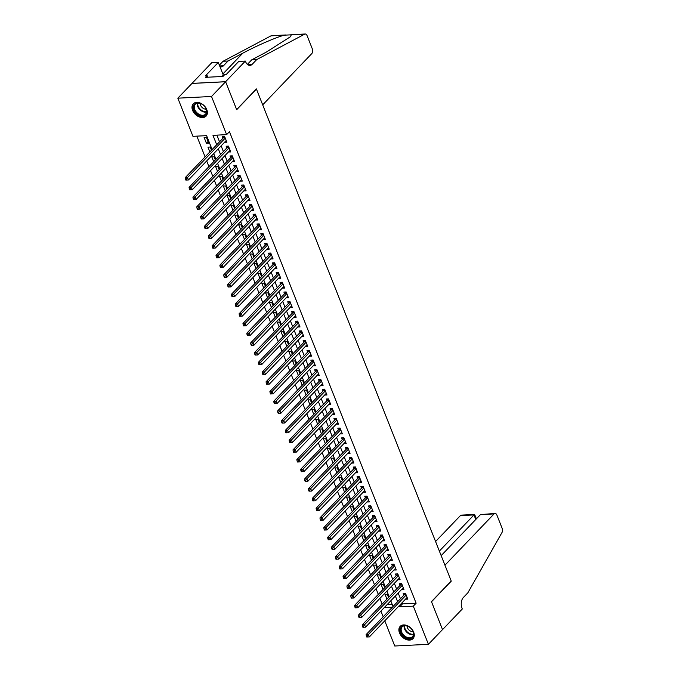 <?xml version="1.0" encoding="UTF-8"?>
<svg xmlns="http://www.w3.org/2000/svg" width="680" height="680" viewBox="0 0 680 680"><rect width="100%" height="100%" fill="white"/><g stroke="black" fill="none" stroke-linecap="round" stroke-linejoin="round"><path stroke-width="1.02" d="M206.78 109.607A8.874 6.188 43.8 0 1 206.1 116.102A8.874 6.188 43.8 0 1 198.959 116.816A8.874 6.188 43.8 0 1 192.584 110.321A8.874 6.188 43.8 0 1 193.273 103.828A8.874 6.188 43.8 0 1 200.413 103.122A8.874 6.188 43.8 0 1 206.78 109.607M413.678 632.162A8.874 6.188 43.8 0 1 412.99 638.656A8.874 6.188 43.8 0 1 405.85 639.361A8.874 6.188 43.8 0 1 399.483 632.876A8.874 6.188 43.8 0 1 400.171 626.373A8.874 6.188 43.8 0 1 407.303 625.668A8.874 6.188 43.8 0 1 413.678 632.162M245.352 61.072L225.607 81.702L236.631 109.556L256.385 88.927L262.692 104.873L311.788 53.592A3.417 2.049 87.1 0 0 312.332 48.909L307.079 35.64A3.417 2.049 87.1 0 0 305.209 34A3.417 2.049 87.1 0 0 304.666 34.153L256.725 59.577L252.212 64.285A7.964 4.769 -92.9 0 1 249.917 65.433A7.964 4.769 -92.9 0 1 245.565 61.608L245.352 61.072L238.756 61.404L226.117 74.605L224.663 74.681L222.972 76.449L205.411 77.333L207.102 75.565L205.649 75.633L218.288 62.432L211.692 62.764L191.956 83.445L225.624 81.745L236.691 109.701L256.445 89.072L451.206 580.992L431.46 601.621L442.527 629.569L428.417 644.308L394.749 646L384.769 620.806M383.18 616.777L380.919 611.082M196.869 136.136L205.088 156.901M206.686 160.93L208.939 166.625M210.536 170.655L212.789 176.341M214.379 180.379L216.639 186.065M218.229 190.094L220.481 195.789M222.079 199.818L224.332 205.513M225.93 209.542L228.182 215.228M229.78 219.257L232.033 224.952M233.631 228.981L235.883 234.676M237.473 238.705L239.734 244.4M241.324 248.429L243.576 254.116M245.174 258.145L247.426 263.84M249.025 267.869L251.277 273.564M252.875 277.593L255.127 283.288M256.725 287.317L258.978 293.003M260.576 297.032L262.828 302.727M264.418 306.756L266.671 312.451M268.269 316.481L270.521 322.175M272.119 326.204L274.372 331.891M275.969 335.92L278.222 341.615M279.82 345.644L282.072 351.339M283.671 355.368L285.923 361.063M287.512 365.092L289.774 370.778M291.363 374.808L293.615 380.502M295.214 384.531L297.466 390.226M299.064 394.255L301.317 399.942M302.914 403.979L305.167 409.666M306.765 413.695L309.017 419.39M310.607 423.419L312.868 429.114M314.457 433.143L316.71 438.829M318.308 442.867L320.56 448.554M322.159 452.583L324.411 458.277M326.009 462.306L328.262 468.002M329.859 472.031L332.112 477.717M333.701 481.754L335.962 487.441M337.552 491.47L339.804 497.165M341.402 501.194L343.655 506.889M345.253 510.918L347.505 516.604M349.103 520.642L351.356 526.328M352.954 530.358L355.207 536.053M356.804 540.082L359.057 545.777M360.647 549.806L362.899 555.492M364.497 559.529L366.75 565.216M368.348 569.245L370.6 574.94M372.198 578.969L374.45 584.664M376.048 588.693L378.301 594.38M379.899 598.417L382.151 604.104M212.118 149.566L206.609 135.643L192.958 136.331L177.845 98.175L211.514 96.484L226.627 134.64L212.976 135.328L216.707 144.763M191.956 83.445L177.845 98.175M224.578 142.248L226.891 142.231L224.578 136.399L222.309 136.519L222.98 138.219M228.421 151.971L230.741 151.954L228.429 146.124L226.151 146.234L226.831 147.934M232.271 161.687L234.591 161.679L232.279 155.847L230.001 155.958L230.681 157.658M236.121 171.411L238.433 171.403L236.13 165.563L233.852 165.682L234.524 167.382M239.972 181.135L242.284 181.118L239.98 175.287L237.702 175.406L238.374 177.106M243.823 190.859L246.134 190.842L243.823 185.011L241.553 185.121L242.225 186.821M247.673 200.575L249.985 200.566L247.673 194.735L245.403 194.845L246.075 196.545M251.515 210.298L253.835 210.29L251.524 204.451L249.246 204.569L249.925 206.269M255.365 220.023L257.686 220.005L255.374 214.174L253.096 214.293L253.776 215.994M259.216 229.746L261.528 229.729L259.225 223.899L256.947 224.009L257.618 225.709M263.067 239.462L265.378 239.453L263.075 233.623L260.797 233.733L261.469 235.433M266.917 249.186L269.229 249.177L266.917 243.338L264.648 243.457L265.319 245.157M270.767 258.91L273.079 258.893L270.767 253.062L268.498 253.173L269.17 254.881M274.609 268.634L276.93 268.617L274.618 262.786L272.349 262.897L273.02 264.596M278.46 278.35L280.78 278.341L278.469 272.51L276.19 272.62L276.87 274.32M282.31 288.074L284.631 288.065L282.319 282.225L280.041 282.344L280.712 284.045M286.161 297.798L288.473 297.78L286.17 291.95L283.892 292.06L284.563 293.769M290.012 307.522L292.324 307.504L290.02 301.673L287.742 301.784L288.413 303.484M293.862 317.237L296.174 317.228L293.862 311.398L291.593 311.508L292.264 313.208M297.712 326.961L300.024 326.944L297.712 321.113L295.443 321.232L296.115 322.932M301.554 336.685L303.875 336.668L301.563 330.837L299.285 330.947L299.965 332.656M305.405 346.4L307.725 346.392L305.413 340.561L303.135 340.671L303.807 342.372M309.255 356.125L311.567 356.116L309.264 350.276L306.986 350.396L307.657 352.096M313.106 365.849L315.418 365.832L313.115 360L310.837 360.12L311.508 361.82M316.957 375.572L319.269 375.555L316.957 369.725L314.687 369.835L315.358 371.543M320.807 385.288L323.119 385.279L320.807 379.449L318.537 379.559L319.209 381.259M324.649 395.012L326.969 395.003L324.657 389.164L322.379 389.283L323.06 390.983M328.5 404.736L330.82 404.719L328.508 398.888L326.23 399.007L326.91 400.707M332.35 414.46L334.662 414.443L332.358 408.612L330.08 408.723L330.752 410.431M336.2 424.175L338.512 424.167L336.209 418.336L333.931 418.447L334.602 420.147M340.051 433.899L342.363 433.891L340.051 428.051L337.781 428.171L338.453 429.87M343.901 443.623L346.214 443.606L343.901 437.775L341.632 437.894L342.303 439.594M347.743 453.348L350.064 453.331L347.752 447.5L345.474 447.61L346.154 449.318M351.594 463.063L353.914 463.054L351.602 457.223L349.325 457.334L350.004 459.034M355.445 472.787L357.765 472.779L355.453 466.939L353.175 467.058L353.846 468.758M359.295 482.511L361.607 482.494L359.303 476.663L357.025 476.782L357.697 478.482M363.146 492.235L365.457 492.218L363.146 486.387L360.876 486.498L361.548 488.206M366.996 501.95L369.308 501.942L366.996 496.111L364.726 496.221L365.398 497.921M370.846 511.675L373.159 511.666L370.846 505.827L368.577 505.945L369.249 507.646M374.688 521.399L377.009 521.381L374.697 515.55L372.419 515.669L373.099 517.369M378.539 531.123L380.859 531.106L378.548 525.274L376.269 525.385L376.941 527.085M382.389 540.838L384.701 540.829L382.398 534.998L380.12 535.109L380.791 536.809M386.24 550.562L388.552 550.553L386.249 544.714L383.971 544.833L384.642 546.533M390.091 560.286L392.402 560.269L390.091 554.438L387.821 554.557L388.493 556.257M393.941 570.01L396.253 569.993L393.941 564.162L391.671 564.273L392.343 565.972M397.783 579.726L400.103 579.717L397.791 573.886L395.513 573.996L396.194 575.696M401.633 589.45L403.954 589.441L401.642 583.601L399.364 583.721L400.044 585.42M388.552 597.423L387.294 594.244L385.016 594.354L386.911 599.131M384.701 587.698L383.444 584.519L381.166 584.63L383.061 589.415M380.851 577.975L379.593 574.795L377.315 574.914L379.21 579.692M377 568.25L375.743 565.071L373.473 565.19L375.36 569.967M373.15 558.535L371.892 555.356L369.623 555.466L371.51 560.244M369.308 548.811L368.05 545.632L365.772 545.742L367.659 550.528M365.457 539.087L364.2 535.908L361.921 536.027L363.817 540.804M361.607 529.363L360.349 526.192L358.071 526.303L359.966 531.08M357.756 519.648L356.499 516.468L354.221 516.579L356.116 521.356M353.906 509.923L352.648 506.744L350.378 506.855L352.265 511.64M350.055 500.2L348.798 497.021L346.528 497.139L348.415 501.916M346.214 490.475L344.947 487.305L342.677 487.415L344.565 492.192M342.363 480.76L341.105 477.581L338.827 477.692L340.723 482.469M338.512 471.036L337.254 467.857L334.976 467.967L336.872 472.753M334.662 461.312L333.404 458.133L331.126 458.252L333.022 463.029M330.811 451.588L329.553 448.417L327.284 448.528L329.171 453.305M326.961 441.873L325.703 438.693L323.433 438.804L325.32 443.581M323.111 432.149L321.852 428.969L319.583 429.089L321.47 433.865M319.269 422.425L318.01 419.245L315.732 419.365L317.628 424.142M315.418 412.7L314.16 409.53L311.882 409.64L313.777 414.418M311.567 402.985L310.31 399.806L308.031 399.916L309.927 404.694M307.717 393.261L306.459 390.082L304.181 390.201L306.076 394.978M303.866 383.537L302.608 380.358L300.339 380.477L302.226 385.254M300.016 373.822L298.758 370.642L296.488 370.753L298.375 375.53M296.174 364.098L294.916 360.918L292.638 361.029L294.534 365.806M292.324 354.374L291.065 351.195L288.787 351.313L290.683 356.091M288.473 344.649L287.215 341.471L284.937 341.589L286.832 346.366M284.623 334.934L283.365 331.755L281.087 331.865L282.982 336.642M280.772 325.21L279.514 322.031L277.245 322.142L279.131 326.918M276.922 315.486L275.663 312.307L273.394 312.426L275.281 317.203M273.079 305.762L271.822 302.583L269.543 302.702L271.43 307.479M269.229 296.047L267.971 292.868L265.693 292.978L267.589 297.755M265.378 286.322L264.12 283.144L261.843 283.254L263.738 288.031M261.528 276.599L260.27 273.42L257.992 273.538L259.887 278.315M257.677 266.875L256.42 263.695L254.15 263.815L256.037 268.591M253.827 257.159L252.569 253.98L250.3 254.09L252.186 258.868M249.985 247.435L248.719 244.256L246.449 244.367L248.336 249.144M246.134 237.711L244.876 234.532L242.599 234.651L244.494 239.428M242.284 227.987L241.026 224.808L238.748 224.927L240.644 229.704M238.433 218.272L237.175 215.093L234.898 215.203L236.793 219.98M234.583 208.547L233.325 205.369L231.055 205.479L232.942 210.264M230.732 198.823L229.475 195.644L227.205 195.763L229.092 200.541M226.882 189.1L225.624 185.92L223.354 186.04L225.242 190.816M223.04 179.384L221.782 176.205L219.504 176.316L221.4 181.093M219.19 169.66L217.931 166.481L215.654 166.591L217.549 171.377M215.339 159.936L214.081 156.757L211.803 156.876L213.698 161.653M211.488 150.212L210.231 147.033L207.952 147.152L209.848 151.929M387.065 604.664L392.199 604.409M208.692 143.148L206.38 137.317L204.111 137.428L206.414 143.259L208.692 143.148M402.041 602.769L402.483 603.891L416.126 603.202L229.449 131.691L226.627 134.64M216.886 135.133L219.529 141.814M221.127 145.843L223.38 151.538M224.978 155.567L227.23 161.262M228.828 165.291L231.081 170.977M232.679 175.015L234.931 180.702M236.521 184.731L238.782 190.425M240.371 194.454L242.624 200.149M244.222 204.179L246.475 209.865M248.073 213.903L250.325 219.589M251.923 223.618L254.175 229.313M255.774 233.342L258.026 239.037M259.615 243.066L261.876 248.752M263.466 252.79L265.719 258.476M267.317 262.505L269.569 268.2M271.167 272.229L273.42 277.925M275.017 281.953L277.27 287.64M278.868 291.677L281.12 297.364M282.719 301.393L284.971 307.088M286.56 311.117L288.813 316.812M290.411 320.841L292.663 326.527M294.262 330.565L296.514 336.251M298.112 340.28L300.365 345.975M301.962 350.004L304.215 355.7M305.813 359.728L308.065 365.415M309.655 369.444L311.907 375.139M313.505 379.168L315.758 384.863M317.356 388.892L319.608 394.587M321.207 398.616L323.459 404.302M325.057 408.332L327.309 414.026M328.907 418.055L331.16 423.75M332.75 427.779L335.01 433.475M336.6 437.504L338.852 443.19M340.45 447.219L342.703 452.914M344.301 456.943L346.553 462.638M348.151 466.667L350.404 472.362M352.002 476.391L354.254 482.077M355.844 486.106L358.105 491.802M359.695 495.831L361.947 501.525M363.545 505.554L365.798 511.25M367.396 515.279L369.648 520.965M371.246 524.994L373.499 530.689M375.096 534.718L377.349 540.413M378.947 544.442L381.2 550.129M382.789 554.166L385.041 559.852M386.639 563.881L388.892 569.577M390.49 573.606L392.743 579.3M394.341 583.329L396.593 589.016M398.191 593.053L400.444 598.74M405.484 599.173L407.796 599.156L405.493 593.325L403.214 593.444L403.886 595.144M225.624 81.745L211.514 96.484M416.126 603.202L413.304 606.152L428.417 644.308M399.219 605.718L399.661 606.832L413.304 606.152M218.305 148.793L220.558 154.487M222.156 158.517L224.408 164.203M226.006 168.24L228.259 173.927M229.857 177.956L232.109 183.651M233.699 187.68L235.96 193.375M237.55 197.404L239.802 203.09M241.4 207.128L243.652 212.815M245.25 216.844L247.503 222.538M249.101 226.567L251.353 232.262M252.951 236.292L255.204 241.978M256.802 246.007L259.054 251.702M260.644 255.731L262.897 261.426M264.495 265.455L266.747 271.15M268.345 275.179L270.598 280.865M272.195 284.894L274.448 290.589M276.046 294.618L278.298 300.313M279.897 304.343L282.149 310.037M283.738 314.067L286 319.753M287.589 323.782L289.841 329.477M291.44 333.506L293.692 339.201M295.29 343.23L297.543 348.925M299.14 352.954L301.393 358.64M302.991 362.67L305.243 368.365M306.833 372.394L309.094 378.089M310.683 382.118L312.936 387.812M314.534 391.841L316.786 397.528M318.385 401.557L320.637 407.252M322.235 411.281L324.488 416.976M326.085 421.005L328.338 426.692M329.927 430.729L332.188 436.415M333.778 440.444L336.03 446.139M337.628 450.168L339.881 455.863M341.479 459.892L343.731 465.579M345.329 469.616L347.582 475.303M349.18 479.332L351.433 485.027M353.03 489.056L355.283 494.751M356.873 498.78L359.125 504.466M360.723 508.504L362.975 514.19M364.574 518.219L366.826 523.914M368.424 527.943L370.676 533.638M372.274 537.667L374.527 543.354M376.125 547.391L378.377 553.078M379.967 557.107L382.228 562.802M383.817 566.831L386.07 572.526M387.668 576.555L389.921 582.241M391.519 586.279L393.771 591.965M395.369 595.994L397.622 601.689M393.023 606.492L390.771 600.797M389.173 596.768L386.92 591.073M385.33 587.044L383.07 581.349M381.48 577.32L379.227 571.634M377.629 567.604L375.377 561.909M373.779 557.88L371.526 552.185M369.928 548.156L367.676 542.462M366.078 538.433L363.825 532.746M362.227 528.717L359.975 523.022M358.385 518.993L356.133 513.298M354.535 509.269L352.282 503.583M350.684 499.545L348.432 493.858M346.834 489.829L344.582 484.135M342.983 480.106L340.731 474.41M339.133 470.381L336.88 464.695M335.291 460.658L333.03 454.971M331.44 450.942L329.188 445.247M327.59 441.218L325.337 435.523M323.74 431.494L321.487 425.808M319.889 421.77L317.637 416.083M316.038 412.054L313.786 406.359M312.197 402.33L309.935 396.635M308.346 392.606L306.094 386.92M304.495 382.882L302.243 377.196M300.645 373.167L298.392 367.472M296.795 363.443L294.542 357.748M292.944 353.719L290.692 348.032M289.094 343.995L286.841 338.308M285.251 334.279L282.999 328.584M281.401 324.555L279.149 318.861M277.55 314.832L275.298 309.145M273.7 305.107L271.447 299.421M269.85 295.392L267.597 289.697M265.999 285.668L263.747 279.973M262.157 275.944L259.896 270.257M258.306 266.22L256.054 260.534M254.456 256.504L252.203 250.809M250.605 246.78L248.353 241.085M246.755 237.056L244.502 231.37M242.904 227.341L240.652 221.646M239.062 217.617L236.801 211.922M235.212 207.893L232.959 202.198M231.361 198.169L229.109 192.482M227.511 188.453L225.258 182.758M223.66 178.73L221.408 173.034M219.81 169.006L217.557 163.31M215.968 159.281L213.707 153.595M384.251 607.614L392.343 607.206M402.483 603.891L399.661 606.832M407.167 597.558L405.526 599.275M208.054 141.55L206.414 143.259M403.317 587.835L401.676 589.552M399.466 578.119L397.825 579.827M395.615 568.395L393.975 570.112M391.774 558.671L390.125 560.388M387.923 548.947L386.282 550.664M384.072 539.231L382.432 540.94M380.222 529.508L378.582 531.225M376.372 519.784L374.731 521.5M372.521 510.06L370.88 511.776M368.679 500.344L367.03 502.052M364.828 490.62L363.188 492.337M360.978 480.896L359.337 482.613M357.127 471.172L355.487 472.889M353.277 461.456L351.637 463.165M349.426 451.733L347.786 453.45M345.576 442.008L343.935 443.725M341.734 432.284L340.094 434.001M337.883 422.569L336.243 424.277M334.033 412.845L332.392 414.562M330.183 403.121L328.542 404.838M326.332 393.397L324.692 395.114M322.481 383.681L320.841 385.39M318.639 373.957L316.99 375.675M314.789 364.233L313.149 365.95M310.938 354.518L309.298 356.226M307.088 344.794L305.447 346.502M303.238 335.07L301.597 336.787M299.387 325.346L297.747 327.063M295.545 315.63L293.896 317.339M291.695 305.906L290.054 307.615M287.844 296.183L286.203 297.899M283.993 286.458L282.353 288.175M280.143 276.743L278.502 278.451M276.293 267.019L274.652 268.727M272.442 257.295L270.801 259.012M268.6 247.571L266.959 249.288M264.75 237.855L263.109 239.564M260.899 228.131L259.258 229.84M257.048 218.407L255.408 220.125M253.198 208.683L251.557 210.4M249.348 198.968L247.707 200.677M245.505 189.244L243.865 190.961M241.655 179.52L240.014 181.237M237.804 169.796L236.164 171.513M233.954 160.081L232.314 161.789M230.103 150.356L228.463 152.073M226.253 140.632L224.612 142.35M405.986 594.583L404.337 594.668L366.137 634.567L368.407 634.457L406.164 595.025M367.285 635.987L368.407 634.457L369.376 636.888L366.758 637.007L367.668 636.956L367.285 635.987L366.375 636.029L366.758 637.007M407.125 597.457L369.376 636.888L367.668 636.956M404.337 594.668A1.139 0.68 87.1 0 0 404.524 594.38L404.949 593.351M366.137 634.567L366.375 636.029M411.051 628.498A7.684 5.355 43.8 0 1 411.935 629.535A7.684 5.355 43.8 0 1 411.969 637.865A7.684 5.355 43.8 0 1 403.01 635.596A7.684 5.355 43.8 0 1 401.175 627.104A7.684 5.355 43.8 0 1 409.317 627.037A7.684 5.355 43.8 0 1 411.051 628.498M409.377 627.071A7.114 4.955 -136.2 0 0 402.177 626.832A7.114 4.955 -136.2 0 0 403.589 635.035A7.114 4.955 -136.2 0 0 412.445 636.667A7.114 4.955 -136.2 0 0 411.893 629.485M407.031 625.957A5.066 3.528 -136.2 0 0 408.782 629.79A5.066 3.528 -136.2 0 0 413.117 631.771M400.656 625.948L400.69 625.914A8.814 6.146 -136.2 0 0 400.656 625.948A8.814 6.146 -136.2 0 0 402.416 636.115A8.814 6.146 -136.2 0 0 413.398 638.146A8.814 6.146 -136.2 0 0 413.431 638.104L413.398 638.146M204.161 105.944A7.684 5.355 43.8 0 1 205.045 106.99A7.684 5.355 43.8 0 1 205.079 115.319A7.684 5.355 43.8 0 1 196.12 113.041A7.684 5.355 43.8 0 1 194.284 104.55A7.684 5.355 43.8 0 1 202.428 104.482A7.684 5.355 43.8 0 1 204.161 105.944M202.487 104.525A7.114 4.955 -136.2 0 0 195.287 104.286A7.114 4.955 -136.2 0 0 196.698 112.489A7.114 4.955 -136.2 0 0 205.555 114.121A7.114 4.955 -136.2 0 0 205.003 106.939M200.141 103.403A5.066 3.528 -136.2 0 0 201.892 107.236A5.066 3.528 -136.2 0 0 206.219 109.225M193.766 103.394L193.8 103.36A8.814 6.146 -136.2 0 0 193.766 103.394A8.814 6.146 -136.2 0 0 195.525 113.569A8.814 6.146 -136.2 0 0 206.507 115.592A8.814 6.146 -136.2 0 0 206.542 115.557L206.507 115.592M480.445 514.607L495.031 513.434A3.417 2.049 87.1 0 1 496.893 515.075L502.154 528.343A3.417 2.049 87.1 0 1 501.985 532.516L467.848 592.815L463.335 597.533A7.964 4.769 87.1 0 0 462.085 608.464L462.289 608.991L442.544 629.62L431.511 601.766L451.265 581.145L444.95 565.199L494.046 513.927L480.445 514.607L441.167 555.628M439.365 551.089L473.986 514.93L460.385 515.619A3.417 2.049 -92.9 0 1 461.363 515.125L474.614 514.462L473.986 514.93L475.787 519.477M435.583 541.518L460.385 515.619M495.031 513.434A3.417 2.049 87.1 0 0 494.046 513.927M476.416 518.823L474.614 514.462M256.725 59.577L251.745 59.823L266.441 52.029L290.19 36.882L291.354 34.825L284.317 35.173C276.182 37.264 256.547 45.781 242.743 53.218L228.038 61.013L223.525 65.73A7.964 4.769 -92.9 0 1 221.229 66.878A7.964 4.769 -92.9 0 1 219.954 66.657M228.038 61.013L223.057 61.268L219.351 65.135M247.367 64.388L251.745 59.823M284.317 35.173L270.997 35.845L223.057 61.268M225.607 81.702L191.939 83.394M223.593 75.794A12.801 8.916 43.8 0 1 223.312 75.123L218.288 62.432M270.997 35.845A3.417 2.049 -92.9 0 1 271.55 35.691L285.906 34.969M207.757 77.214L207.102 75.565M402.144 584.868L400.495 584.944L362.287 624.852L364.565 624.733L402.313 585.31M363.434 626.263L364.565 624.733L365.525 627.164L362.907 627.283L363.817 627.232L363.434 626.263L362.525 626.306L362.907 627.283M403.274 587.733L365.525 627.164L363.817 627.232M400.495 584.944A1.139 0.68 87.1 0 0 400.673 584.656L401.106 583.635M362.287 624.852L362.525 626.306M398.293 575.144L396.644 575.229L358.436 615.128L360.714 615.009L398.463 575.586M359.584 616.539L360.714 615.009L361.675 617.44L359.057 617.559L359.966 617.516L359.584 616.539L358.675 616.59L359.057 617.559M399.423 578.017L361.675 617.44L359.966 617.516M396.644 575.229A1.139 0.68 87.1 0 0 396.822 574.94L397.256 573.912M358.436 615.128L358.675 616.59M394.442 565.42L392.793 565.505L354.586 605.404L356.864 605.293L394.613 565.862M355.733 606.823L356.864 605.293L357.825 607.716L355.207 607.835L356.125 607.792L355.733 606.823L354.824 606.866L355.207 607.835M395.582 568.293L357.825 607.716L356.125 607.792M392.793 565.505A1.139 0.68 87.1 0 0 392.972 565.216L393.405 564.188M354.586 605.404L354.824 606.866M390.592 555.704L388.943 555.781L350.736 595.68L353.013 595.569L390.771 556.138M351.883 597.1L353.013 595.569L353.974 598L351.365 598.119L352.274 598.068L351.883 597.1L350.974 597.142L351.365 598.119M391.731 558.569L353.974 598L352.274 598.068M388.943 555.781A1.139 0.68 87.1 0 0 389.13 555.492L389.555 554.463M350.736 595.68L350.974 597.142M386.741 545.981L385.092 546.065L346.894 585.965L349.163 585.846L386.92 546.423M348.041 587.375L349.163 585.846L350.124 588.277L347.514 588.395L348.423 588.344L348.041 587.375L347.131 587.418L347.514 588.395M387.88 548.845L350.124 588.277L348.423 588.344M385.092 546.065A1.139 0.68 87.1 0 0 385.279 545.768L385.704 544.748M346.894 585.965L347.131 587.418M382.891 536.256L381.242 536.341L343.043 576.24L345.312 576.121L383.07 536.698M344.19 577.652L345.312 576.121L346.281 578.553L343.663 578.671L344.573 578.629L344.19 577.652L343.281 577.702L343.663 578.671M384.03 539.13L346.281 578.553L344.573 578.629M381.242 536.341A1.139 0.68 87.1 0 0 381.429 536.053L381.854 535.024M343.043 576.24L343.281 577.702M379.049 526.533L377.4 526.617L339.192 566.516L341.471 566.406L379.219 526.975M340.34 567.936L341.471 566.406L342.431 568.837L339.813 568.947L340.723 568.905L340.34 567.936L339.43 567.979L339.813 568.947M380.179 529.406L342.431 568.837L340.723 568.905M377.4 526.617A1.139 0.68 87.1 0 0 377.578 526.328L378.012 525.3M339.192 566.516L339.43 567.979M375.199 516.817L373.55 516.894L335.342 556.792L337.62 556.682L375.368 517.25M336.49 558.212L337.62 556.682L338.58 559.113L335.962 559.232L336.872 559.181L336.49 558.212L335.58 558.255L335.962 559.232M376.329 519.682L338.58 559.113L336.872 559.181M373.55 516.894A1.139 0.68 87.1 0 0 373.728 516.604L374.161 515.576M335.342 556.792L335.58 558.255M371.348 507.093L369.699 507.178L331.491 547.077L333.769 546.958L371.518 507.535M332.639 548.488L333.769 546.958L334.73 549.389L332.112 549.508L333.022 549.457L332.639 548.488L331.729 548.531L332.112 549.508M372.487 509.958L334.73 549.389L333.022 549.457M369.699 507.178A1.139 0.68 87.1 0 0 369.877 506.881L370.311 505.861M331.491 547.077L331.729 548.531M367.498 497.369L365.849 497.454L327.641 537.353L329.919 537.234L367.676 497.811M328.788 538.764L329.919 537.234L330.879 539.665L328.27 539.784L329.179 539.741L328.788 538.764L327.879 538.815L328.27 539.784M368.637 500.242L330.879 539.665L329.179 539.741M365.849 497.454A1.139 0.68 87.1 0 0 366.036 497.165L366.46 496.137M327.641 537.353L327.879 538.815M363.647 487.645L361.998 487.73L323.799 527.629L326.069 527.519L363.825 488.087M324.947 529.048L326.069 527.519L327.029 529.95L324.42 530.06L325.329 530.017L324.947 529.048L324.028 529.091L324.42 530.06M364.786 490.518L327.029 529.95L325.329 530.017M361.998 487.73A1.139 0.68 87.1 0 0 362.185 487.441L362.61 486.412M323.799 527.629L324.028 529.091M359.796 477.929L358.148 478.006L319.949 517.905L322.218 517.794L359.975 478.363M321.096 519.325L322.218 517.794L323.187 520.226L320.569 520.344L321.478 520.293L321.096 519.325L320.186 519.367L320.569 520.344M360.935 480.794L323.187 520.226L321.478 520.293M358.148 478.006A1.139 0.68 87.1 0 0 358.334 477.717L358.76 476.688M319.949 517.905L320.186 519.367M355.954 468.206L354.305 468.29L316.098 508.19L318.368 508.07L356.125 468.647M317.245 509.6L318.368 508.07L319.337 510.502L316.719 510.62L317.628 510.569L317.245 509.6L316.336 509.643L316.719 510.62M357.085 471.079L319.337 510.502L317.628 510.569M354.305 468.29A1.139 0.68 87.1 0 0 354.484 467.993L354.909 466.973M316.098 508.19L316.336 509.643M352.104 458.481L350.455 458.567L312.248 498.465L314.525 498.346L352.274 458.923M313.395 499.877L314.525 498.346L315.486 500.777L312.868 500.896L313.777 500.854L313.395 499.877L312.486 499.927L312.868 500.896M353.234 461.354L315.486 500.777L313.777 500.854M350.455 458.567A1.139 0.68 87.1 0 0 350.633 458.277L351.067 457.249M312.248 498.465L312.486 499.927M348.253 448.758L346.604 448.842L308.397 488.741L310.675 488.631L348.423 449.2M309.545 490.161L310.675 488.631L311.635 491.062L309.017 491.173L309.927 491.13L309.545 490.161L308.635 490.204L309.017 491.173M349.392 451.631L311.635 491.062L309.927 491.13M346.604 448.842A1.139 0.68 87.1 0 0 346.783 448.554L347.216 447.525M308.397 488.741L308.635 490.204M344.403 439.042L342.754 439.118L304.547 479.017L306.825 478.907L344.582 439.475M305.694 480.437L306.825 478.907L307.785 481.338L305.175 481.457L306.085 481.406L305.694 480.437L304.784 480.479L305.175 481.457M345.542 441.906L307.785 481.338L306.085 481.406M342.754 439.118A1.139 0.68 87.1 0 0 342.941 438.829L343.366 437.801M304.547 479.017L304.784 480.479M340.552 429.318L338.903 429.403L300.696 469.302L302.974 469.183L340.731 429.76M301.844 470.713L302.974 469.183L303.935 471.614L301.325 471.733L302.234 471.682L301.844 470.713L300.934 470.756L301.325 471.733M341.692 432.191L303.935 471.614L302.234 471.682M338.903 429.403A1.139 0.68 87.1 0 0 339.091 429.105L339.515 428.085M300.696 469.302L300.934 470.756M336.702 419.594L335.053 419.679L296.854 459.578L299.124 459.459L336.88 420.036M298.001 460.989L299.124 459.459L300.084 461.89L297.475 462.009L298.384 461.966L298.001 460.989L297.092 461.04L297.475 462.009M337.841 422.467L300.084 461.89L298.384 461.966M335.053 419.679A1.139 0.68 87.1 0 0 335.24 419.39L335.665 418.361M296.854 459.578L297.092 461.04M332.86 409.87L331.202 409.955L293.003 449.854L295.273 449.743L333.03 410.312M294.151 451.273L295.273 449.743L296.242 452.175L293.624 452.285L294.534 452.242L294.151 451.273L293.241 451.316L293.624 452.285M333.99 412.743L296.242 452.175L294.534 452.242M331.202 409.955A1.139 0.68 87.1 0 0 331.389 409.666L331.815 408.637M293.003 449.854L293.241 451.316M329.01 400.154L327.361 400.231L289.153 440.13L291.431 440.019L329.179 400.588M290.3 441.55L291.431 440.019L292.392 442.45L289.774 442.569L290.683 442.519L290.3 441.55L289.391 441.592L289.774 442.569M330.14 403.019L292.392 442.45L290.683 442.519M327.361 400.231A1.139 0.68 87.1 0 0 327.539 399.942L327.973 398.913M289.153 440.13L289.391 441.592M325.159 390.43L323.51 390.515L285.302 430.414L287.58 430.296L325.329 390.873M286.45 431.825L287.58 430.296L288.541 432.726L285.923 432.846L286.832 432.795L286.45 431.825L285.541 431.868L285.923 432.846M326.298 393.303L288.541 432.726L286.832 432.795M323.51 390.515A1.139 0.68 87.1 0 0 323.688 390.218L324.122 389.198M285.302 430.414L285.541 431.868M321.308 380.707L319.659 380.791L281.452 420.69L283.73 420.572L321.478 381.149M282.6 422.101L283.73 420.572L284.69 423.002L282.081 423.122L282.99 423.079L282.6 422.101L281.69 422.152L282.081 423.122M322.447 383.579L284.69 423.002L282.99 423.079M319.659 380.791A1.139 0.68 87.1 0 0 319.838 380.502L320.272 379.474M281.452 420.69L281.69 422.152M317.458 370.982L315.809 371.067L277.601 410.966L279.879 410.856L317.637 371.425M278.749 412.386L279.879 410.856L280.84 413.287L278.231 413.398L279.14 413.355L278.749 412.386L277.839 412.428L278.231 413.398M318.597 373.855L280.84 413.287L279.14 413.355M315.809 371.067A1.139 0.68 87.1 0 0 315.996 370.778L316.421 369.75M277.601 410.966L277.839 412.428M313.607 361.267L311.958 361.344L273.76 401.243L276.029 401.132L313.786 361.7M274.907 402.662L276.029 401.132L276.99 403.563L274.38 403.682L275.289 403.631L274.907 402.662L273.998 402.704L274.38 403.682M314.747 364.131L276.99 403.563L275.289 403.631M311.958 361.344A1.139 0.68 87.1 0 0 312.146 361.054L312.57 360.026M273.76 401.243L273.998 402.704M309.757 351.543L308.108 351.628L269.909 391.527L272.178 391.408L309.935 351.985M271.056 392.938L272.178 391.408L273.148 393.839L270.529 393.958L271.439 393.916L271.056 392.938L270.147 392.989L270.529 393.958M310.896 354.416L273.148 393.839L271.439 393.916M308.108 351.628A1.139 0.68 87.1 0 0 308.295 351.33L308.72 350.31M269.909 391.527L270.147 392.989M305.915 341.819L304.266 341.904L266.058 381.803L268.337 381.684L306.085 342.261M267.206 383.214L268.337 381.684L269.297 384.115L266.679 384.234L267.589 384.192L267.206 383.214L266.297 383.265L266.679 384.234M307.046 344.692L269.297 384.115L267.589 384.192M304.266 341.904A1.139 0.68 87.1 0 0 304.445 341.615L304.878 340.587M266.058 381.803L266.297 383.265M302.065 332.095L300.416 332.18L262.208 372.079L264.486 371.969L302.234 332.537M263.356 373.499L264.486 371.969L265.447 374.399L262.828 374.51L263.738 374.467L263.356 373.499L262.446 373.541L262.828 374.51M303.195 334.968L265.447 374.399L263.738 374.467M300.416 332.18A1.139 0.68 87.1 0 0 300.594 331.891L301.027 330.863M262.208 372.079L262.446 373.541M298.214 322.379L296.565 322.456L258.357 362.355L260.635 362.245L298.384 322.813M259.505 363.774L260.635 362.245L261.596 364.675L258.978 364.795L259.896 364.743L259.505 363.774L258.596 363.817L258.978 364.795M299.353 325.244L261.596 364.675L259.896 364.743M296.565 322.456A1.139 0.68 87.1 0 0 296.743 322.167L297.177 321.139M258.357 362.355L258.596 363.817M294.363 312.655L292.714 312.74L254.507 352.639L256.785 352.521L294.542 313.098M255.654 354.05L256.785 352.521L257.745 354.951L255.136 355.07L256.046 355.028L255.654 354.05L254.745 354.101L255.136 355.07M295.502 315.528L257.745 354.951L256.046 355.028M292.714 312.74A1.139 0.68 87.1 0 0 292.901 312.443L293.326 311.423M254.507 352.639L254.745 354.101M290.513 302.931L288.864 303.017L250.665 342.916L252.934 342.796L290.692 303.374M251.812 344.326L252.934 342.796L253.895 345.227L251.285 345.346L252.195 345.304L251.812 344.326L250.903 344.377L251.285 345.346M291.652 305.804L253.895 345.227L252.195 345.304M288.864 303.017A1.139 0.68 87.1 0 0 289.051 302.727L289.476 301.699M250.665 342.916L250.903 344.377M286.662 293.207L285.014 293.293L246.815 333.192L249.084 333.081L286.841 293.649M247.962 334.611L249.084 333.081L250.053 335.512L247.435 335.623L248.345 335.58L247.962 334.611L247.052 334.653L247.435 335.623M287.801 296.08L250.053 335.512L248.345 335.58M285.014 293.293A1.139 0.68 87.1 0 0 285.2 293.003L285.625 291.975M246.815 333.192L247.052 334.653M282.82 283.492L281.172 283.569L242.964 323.468L245.242 323.357L282.99 283.925M244.111 324.887L245.242 323.357L246.202 325.788L243.584 325.907L244.494 325.856L244.111 324.887L243.202 324.929L243.584 325.907M283.951 286.356L246.202 325.788L244.494 325.856M281.172 283.569A1.139 0.68 87.1 0 0 281.35 283.279L281.784 282.251M242.964 323.468L243.202 324.929M278.97 273.768L277.321 273.853L239.113 313.752L241.392 313.633L279.14 274.21M240.261 315.163L241.392 313.633L242.352 316.064L239.734 316.183L240.644 316.14L240.261 315.163L239.351 315.214L239.734 316.183M280.1 276.641L242.352 316.064L240.644 316.14M277.321 273.853A1.139 0.68 87.1 0 0 277.5 273.564L277.933 272.536M239.113 313.752L239.351 315.214M275.12 264.044L273.471 264.129L235.263 304.028L237.541 303.909L275.289 264.486M236.41 305.439L237.541 303.909L238.501 306.34L235.883 306.459L236.793 306.416L236.41 305.439L235.501 305.49L235.883 306.459M276.258 266.917L238.501 306.34L236.793 306.416M273.471 264.129A1.139 0.68 87.1 0 0 273.649 263.84L274.082 262.811M235.263 304.028L235.501 305.49M271.269 254.32L269.62 254.405L231.412 294.304L233.69 294.194L271.447 254.762M232.56 295.724L233.69 294.194L234.651 296.625L232.042 296.735L232.951 296.692L232.56 295.724L231.65 295.766L232.042 296.735M272.408 257.193L234.651 296.625L232.951 296.692M269.62 254.405A1.139 0.68 87.1 0 0 269.807 254.116L270.232 253.088M231.412 294.304L231.65 295.766M267.418 244.604L265.769 244.681L227.571 284.58L229.84 284.469L267.597 245.038M228.718 286L229.84 284.469L230.8 286.9L228.191 287.019L229.1 286.969L228.718 286L227.8 286.042L228.191 287.019M268.558 247.469L230.8 286.9L229.1 286.969M265.769 244.681A1.139 0.68 87.1 0 0 265.957 244.392L266.381 243.363M227.571 284.58L227.8 286.042M263.568 234.88L261.919 234.965L223.72 274.865L225.989 274.745L263.747 235.323M224.868 276.275L225.989 274.745L226.958 277.176L224.34 277.296L225.25 277.253L224.868 276.275L223.958 276.326L224.34 277.296M264.707 237.753L226.958 277.176L225.25 277.253M261.919 234.965A1.139 0.68 87.1 0 0 262.106 234.676L262.531 233.648M223.72 274.865L223.958 276.326M259.726 225.156L258.077 225.242L219.87 265.14L222.139 265.022L259.896 225.599M221.017 266.551L222.139 265.022L223.108 267.452L220.49 267.572L221.4 267.529L221.017 266.551L220.107 266.602L220.49 267.572M260.856 228.029L223.108 267.452L221.4 267.529M258.077 225.242A1.139 0.68 87.1 0 0 258.255 224.952L258.68 223.924M219.87 265.14L220.107 266.602M255.875 215.432L254.226 215.518L216.019 255.417L218.297 255.306L256.046 215.874M217.167 256.836L218.297 255.306L219.257 257.737L216.639 257.848L217.549 257.805L217.167 256.836L216.257 256.878L216.639 257.848M257.006 218.305L219.257 257.737L217.549 257.805M254.226 215.518A1.139 0.68 87.1 0 0 254.405 215.228L254.838 214.2M216.019 255.417L216.257 256.878M252.025 205.717L250.376 205.793L212.168 245.692L214.446 245.582L252.195 206.15M213.316 247.112L214.446 245.582L215.407 248.013L212.789 248.132L213.698 248.081L213.316 247.112L212.406 247.154L212.789 248.132M253.164 208.581L215.407 248.013L213.698 248.081M250.376 205.793A1.139 0.68 87.1 0 0 250.554 205.505L250.988 204.476M212.168 245.692L212.406 247.154M248.175 195.993L246.525 196.078L208.318 235.977L210.596 235.858L248.353 196.435M209.465 237.388L210.596 235.858L211.556 238.289L208.947 238.408L209.856 238.365L209.465 237.388L208.556 237.439L208.947 238.408M249.314 198.866L211.556 238.289L209.856 238.365M246.525 196.078A1.139 0.68 87.1 0 0 246.713 195.789L247.137 194.76M208.318 235.977L208.556 237.439M244.324 186.269L242.675 186.354L204.468 226.253L206.745 226.143L244.502 186.711M205.615 227.664L206.745 226.143L207.706 228.565L205.096 228.684L206.006 228.642L205.615 227.664L204.706 227.715L205.096 228.684M245.463 189.142L207.706 228.565L206.006 228.642M242.675 186.354A1.139 0.68 87.1 0 0 242.862 186.065L243.287 185.036M204.468 226.253L204.706 227.715M240.474 176.545L238.825 176.63L200.625 216.529L202.895 216.418L240.652 176.987M201.773 217.949L202.895 216.418L203.856 218.85L201.246 218.96L202.156 218.917L201.773 217.949L200.863 217.991L201.246 218.96M241.612 179.418L203.856 218.85L202.156 218.917M238.825 176.63A1.139 0.68 87.1 0 0 239.011 176.341L239.436 175.312M200.625 216.529L200.863 217.991M236.623 166.829L234.974 166.906L196.775 206.805L199.044 206.694L236.801 167.263M197.922 208.225L199.044 206.694L200.013 209.125L197.395 209.244L198.305 209.194L197.922 208.225L197.013 208.267L197.395 209.244M237.762 169.694L200.013 209.125L198.305 209.194M234.974 166.906A1.139 0.68 87.1 0 0 235.161 166.617L235.586 165.597M196.775 206.805L197.013 208.267M232.781 157.106L231.132 157.191L192.924 197.089L195.202 196.97L232.951 157.547M194.072 198.5L195.202 196.97L196.163 199.401L193.545 199.52L194.454 199.478L194.072 198.5L193.162 198.552L193.545 199.52M233.911 159.978L196.163 199.401L194.454 199.478M231.132 157.191A1.139 0.68 87.1 0 0 231.31 156.901L231.744 155.873M192.924 197.089L193.162 198.552M228.93 147.381L227.281 147.466L189.074 187.365L191.352 187.255L229.1 147.823M190.221 188.776L191.352 187.255L192.312 189.678L189.694 189.796L190.604 189.754L190.221 188.776L189.312 188.827L189.694 189.796M230.07 150.255L192.312 189.678L190.604 189.754M227.281 147.466A1.139 0.68 87.1 0 0 227.46 147.178L227.894 146.149M189.074 187.365L189.312 188.827M225.08 137.657L223.431 137.743L185.224 177.642L187.501 177.531L225.25 138.1M186.371 179.061L187.501 177.531L188.462 179.962L185.852 180.081L186.762 180.03L186.371 179.061L185.462 179.103L185.852 180.081M226.219 140.531L188.462 179.962L186.762 180.03M223.431 137.743A1.139 0.68 87.1 0 0 223.609 137.453L224.043 136.425M185.224 177.642L185.462 179.103M405.883 594.312L404.524 594.38M413.423 634.661A7.114 4.955 43.8 0 1 406.529 631.966A7.114 4.955 43.8 0 1 404.141 625.77M404.6 625.693A6.877 4.794 -136.2 0 0 406.929 631.567A6.877 4.794 -136.2 0 0 413.474 634.193M206.533 112.106A7.114 4.955 43.8 0 1 199.639 109.412A7.114 4.955 43.8 0 1 197.251 103.224M197.71 103.147A6.877 4.794 -136.2 0 0 200.039 109.013A6.877 4.794 -136.2 0 0 206.584 111.647M223.525 65.73L219.666 65.926M247.52 64.523L252.212 64.285M304.666 34.153L291.354 34.825M242.743 53.218L222.861 73.984M221.995 76.5L223.312 75.123M402.033 584.587L400.673 584.656M398.183 574.872L396.822 574.94M394.332 565.148L392.972 565.216M390.481 555.424L389.13 555.492M386.631 545.7L385.279 545.768M382.789 535.985L381.429 536.053M378.938 526.26L377.578 526.328M375.088 516.537L373.728 516.604M371.238 506.812L369.877 506.881M367.387 497.097L366.036 497.165M363.536 487.373L362.185 487.441M359.695 477.649L358.334 477.717M355.844 467.925L354.484 467.993M351.993 458.21L350.633 458.277M348.143 448.486L346.783 448.554M344.293 438.762L342.941 438.829M340.442 429.037L339.091 429.105M336.6 419.322L335.24 419.39M332.75 409.598L331.389 409.666M328.899 399.874L327.539 399.942M325.048 390.15L323.688 390.218M321.198 380.434L319.838 380.502M317.348 370.71L315.996 370.778M313.497 360.986L312.146 361.054M309.655 351.262L308.295 351.33M305.804 341.547L304.445 341.615M301.954 331.823L300.594 331.891M298.103 322.099L296.743 322.167M294.253 312.375L292.901 312.443M290.402 302.659L289.051 302.727M286.56 292.935L285.2 293.003M282.71 283.212L281.35 283.279M278.859 273.488L277.5 273.564M275.009 263.772L273.649 263.84M271.159 254.048L269.807 254.116M267.308 244.324L265.957 244.392M263.466 234.608L262.106 234.676M259.615 224.884L258.255 224.952M255.765 215.16L254.405 215.228M251.915 205.436L250.554 205.505M248.064 195.721L246.713 195.789M244.213 185.997L242.862 186.065M240.363 176.273L239.011 176.341M236.521 166.549L235.161 166.617M232.671 156.833L231.31 156.901M228.82 147.109L227.46 147.178M224.97 137.385L223.609 137.453M305.209 34L290.853 34.723"/></g></svg>
